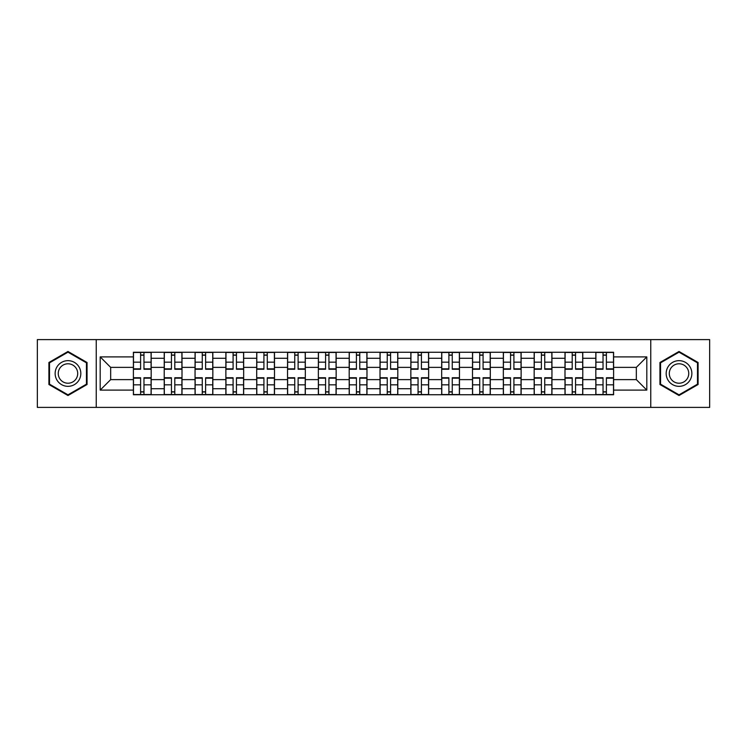<?xml version="1.0" encoding="UTF-8"?>
<svg xmlns="http://www.w3.org/2000/svg" width="747" height="747" viewBox="0 0 747 747"><rect width="100%" height="100%" fill="white"/><g stroke="black" fill="none" stroke-linecap="round" stroke-linejoin="round"><path stroke-width="1.12" d="M650.758 407.395L709.65 407.395L709.65 339.605L37.35 339.605L37.35 407.395L650.758 407.395L650.758 339.605M164.219 394.743L164.219 358.28L151.174 358.28L151.174 394.743M151.174 358.28L151.174 352.257M164.219 358.28L164.219 352.257M182.007 352.257L182.007 394.743M195.051 394.743L195.051 352.257M212.839 352.257L212.839 394.743M225.874 394.743L225.874 352.257M243.662 352.257L243.662 394.743M256.707 394.743L256.707 352.257M274.494 352.257L274.494 394.743M287.539 394.743L287.539 352.257M305.318 352.257L305.318 394.743M318.362 394.743L318.362 352.257M336.15 352.257L336.15 394.743M349.194 394.743L349.194 352.257M366.982 352.257L366.982 394.743M380.018 394.743L380.018 352.257M397.806 352.257L397.806 394.743M410.85 394.743L410.85 352.257M428.638 352.257L428.638 394.743M441.682 394.743L441.682 352.257M459.461 352.257L459.461 394.743M472.506 394.743L472.506 352.257M490.293 352.257L490.293 394.743M503.338 394.743L503.338 352.257M521.126 352.257L521.126 394.743M534.161 394.743L534.161 352.257M551.949 352.257L551.949 394.743M564.993 394.743L564.993 352.257M582.781 352.257L582.781 394.743M595.826 394.743L595.826 352.257M595.826 379.625L582.781 379.625M564.993 379.625L551.949 379.625M534.161 379.625L521.126 379.625M503.338 379.625L490.293 379.625M472.506 379.625L459.461 379.625M441.682 379.625L428.638 379.625M410.85 379.625L397.806 379.625M380.018 379.625L366.982 379.625M349.194 379.625L336.15 379.625M318.362 379.625L305.318 379.625M287.539 379.625L274.494 379.625M256.707 379.625L243.662 379.625M225.874 379.625L212.839 379.625M195.051 379.625L182.007 379.625M164.219 379.625L151.174 379.625M595.826 367.375L582.781 367.375M564.993 367.375L551.949 367.375M534.161 367.375L521.126 367.375M503.338 367.375L490.293 367.375M472.506 367.375L459.461 367.375M441.682 367.375L428.638 367.375M410.85 367.375L397.806 367.375M380.018 367.375L366.982 367.375M349.194 367.375L336.15 367.375M318.362 367.375L305.318 367.375M287.539 367.375L274.494 367.375M256.707 367.375L243.662 367.375M225.874 367.375L212.839 367.375M195.051 367.375L182.007 367.375M164.219 367.375L151.174 367.375M110.668 379.625L133.396 379.625L133.396 367.375L110.668 367.375L110.668 379.625L100.191 390.102L100.191 356.898L133.396 356.898L133.396 367.375M613.604 367.375L613.604 379.625L636.332 379.625L636.332 367.375L613.604 367.375L613.604 352.257L133.396 352.257L133.396 356.898M613.604 356.898L646.809 356.898L646.809 390.102L613.604 390.102L613.604 379.625M133.396 379.625L133.396 394.743L613.604 394.743L613.604 390.102M133.396 390.102L100.191 390.102M96.242 407.395L96.242 339.605M87.054 362.491L67.977 351.482L48.91 362.491L48.91 384.509L67.977 395.518L87.054 384.509L87.054 362.491M698.09 362.491L679.023 351.482L659.946 362.491L659.946 384.509L679.023 395.518L698.09 384.509L698.09 362.491M143.966 391.783L140.604 391.783M140.604 355.217L143.966 355.217M174.798 391.783L171.436 391.783M171.436 355.217L174.798 355.217M205.621 391.783L202.26 391.783M202.26 355.217L205.621 355.217M236.454 391.783L233.092 391.783M233.092 355.217L236.454 355.217M267.277 391.783L263.924 391.783M263.924 355.217L267.277 355.217M298.109 391.783L294.748 391.783M294.748 355.217L298.109 355.217M328.941 391.783L325.58 391.783M325.58 355.217L328.941 355.217M359.765 391.783L356.403 391.783M356.403 355.217L359.765 355.217M390.597 391.783L387.235 391.783M387.235 355.217L390.597 355.217M421.42 391.783L418.059 391.783M418.059 355.217L421.42 355.217M452.252 391.783L448.891 391.783M448.891 355.217L452.252 355.217M483.076 391.783L479.723 391.783M479.723 355.217L483.076 355.217M513.908 391.783L510.546 391.783M510.546 355.217L513.908 355.217M544.74 391.783L541.379 391.783M541.379 355.217L544.74 355.217M575.563 391.783L572.202 391.783M572.202 355.217L575.563 355.217M606.396 391.783L603.034 391.783M603.034 355.217L606.396 355.217M100.191 356.898L110.668 367.375M636.332 379.625L646.809 390.102M636.332 367.375L646.809 356.898M143.966 369.251L143.966 352.453L151.081 352.453L151.081 369.251L143.966 369.251M140.604 355.021L143.966 355.021M140.604 352.453L133.489 352.453L133.489 369.251L140.604 369.251L140.604 352.453L143.966 352.453M140.604 377.749L140.604 394.547L133.489 394.547L133.489 377.749L140.604 377.749M143.966 391.979L140.604 391.979M143.966 394.547L151.081 394.547L151.081 377.749L143.966 377.749L143.966 394.547L140.604 394.547M174.798 369.251L174.798 352.453L181.904 352.453L181.904 369.251L174.798 369.251M171.436 355.021L174.798 355.021M171.436 352.453L164.321 352.453L164.321 369.251L171.436 369.251L171.436 352.453L174.798 352.453M205.621 369.251L205.621 352.453L212.736 352.453L212.736 369.251L205.621 369.251M202.26 355.021L205.621 355.021M202.26 352.453L195.144 352.453L195.144 369.251L202.26 369.251L202.26 352.453L205.621 352.453M56.856 379.924A12.848 12.848 0 0 0 74.401 384.621A12.848 12.848 0 0 0 79.107 367.076A12.848 12.848 0 0 0 61.562 362.379A12.848 12.848 0 0 0 56.856 379.924M59.555 378.365A9.73 9.73 0 0 0 72.842 381.922A9.73 9.73 0 0 0 76.399 368.635A9.73 9.73 0 0 0 63.121 365.078A9.73 9.73 0 0 0 59.555 378.365M67.977 352.164L86.456 362.837L86.456 384.163L67.977 394.836L49.507 384.163L49.507 362.837L67.977 352.164M667.893 379.924A12.848 12.848 0 0 0 685.438 384.621A12.848 12.848 0 0 0 690.144 367.076A12.848 12.848 0 0 0 672.599 362.379A12.848 12.848 0 0 0 667.893 379.924M670.601 378.365A9.73 9.73 0 0 0 683.878 381.922A9.73 9.73 0 0 0 687.445 368.635A9.73 9.73 0 0 0 674.158 365.078A9.73 9.73 0 0 0 670.601 378.365M679.023 352.164L697.493 362.837L697.493 384.163L679.023 394.836L660.544 384.163L660.544 362.837L679.023 352.164M171.436 377.749L171.436 394.547L164.321 394.547L164.321 377.749L171.436 377.749M174.798 391.979L171.436 391.979M174.798 394.547L181.904 394.547L181.904 377.749L174.798 377.749L174.798 394.547L171.436 394.547M202.26 377.749L202.26 394.547L195.144 394.547L195.144 377.749L202.26 377.749M205.621 391.979L202.26 391.979M205.621 394.547L212.736 394.547L212.736 377.749L205.621 377.749L205.621 394.547L202.26 394.547M236.454 369.251L236.454 352.453L243.569 352.453L243.569 369.251L236.454 369.251M233.092 355.021L236.454 355.021M233.092 352.453L225.977 352.453L225.977 369.251L233.092 369.251L233.092 352.453L236.454 352.453M267.277 369.251L267.277 352.453L274.392 352.453L274.392 369.251L267.277 369.251M263.924 355.021L267.277 355.021M263.924 352.453L256.809 352.453L256.809 369.251L263.924 369.251L263.924 352.453L267.277 352.453M298.109 369.251L298.109 352.453L305.224 352.453L305.224 369.251L298.109 369.251M294.748 355.021L298.109 355.021M294.748 352.453L287.632 352.453L287.632 369.251L294.748 369.251L294.748 352.453L298.109 352.453M233.092 377.749L233.092 394.547L225.977 394.547L225.977 377.749L233.092 377.749M236.454 391.979L233.092 391.979M236.454 394.547L243.569 394.547L243.569 377.749L236.454 377.749L236.454 394.547L233.092 394.547M263.924 377.749L263.924 394.547L256.809 394.547L256.809 377.749L263.924 377.749M267.277 391.979L263.924 391.979M267.277 394.547L274.392 394.547L274.392 377.749L267.277 377.749L267.277 394.547L263.924 394.547M294.748 377.749L294.748 394.547L287.632 394.547L287.632 377.749L294.748 377.749M298.109 391.979L294.748 391.979M298.109 394.547L305.224 394.547L305.224 377.749L298.109 377.749L298.109 394.547L294.748 394.547M328.941 369.251L328.941 352.453L336.047 352.453L336.047 369.251L328.941 369.251M325.58 355.021L328.941 355.021M325.58 352.453L318.465 352.453L318.465 369.251L325.58 369.251L325.58 352.453L328.941 352.453M325.58 377.749L325.58 394.547L318.465 394.547L318.465 377.749L325.58 377.749M328.941 391.979L325.58 391.979M328.941 394.547L336.047 394.547L336.047 377.749L328.941 377.749L328.941 394.547L325.58 394.547M359.765 369.251L359.765 352.453L366.88 352.453L366.88 369.251L359.765 369.251M356.403 355.021L359.765 355.021M356.403 352.453L349.288 352.453L349.288 369.251L356.403 369.251L356.403 352.453L359.765 352.453M356.403 377.749L356.403 394.547L349.288 394.547L349.288 377.749L356.403 377.749M359.765 391.979L356.403 391.979M359.765 394.547L366.88 394.547L366.88 377.749L359.765 377.749L359.765 394.547L356.403 394.547M390.597 369.251L390.597 352.453L397.712 352.453L397.712 369.251L390.597 369.251M387.235 355.021L390.597 355.021M387.235 352.453L380.12 352.453L380.12 369.251L387.235 369.251L387.235 352.453L390.597 352.453M387.235 377.749L387.235 394.547L380.12 394.547L380.12 377.749L387.235 377.749M390.597 391.979L387.235 391.979M390.597 394.547L397.712 394.547L397.712 377.749L390.597 377.749L390.597 394.547L387.235 394.547M421.42 369.251L421.42 352.453L428.535 352.453L428.535 369.251L421.42 369.251M418.059 355.021L421.42 355.021M418.059 352.453L410.953 352.453L410.953 369.251L418.059 369.251L418.059 352.453L421.42 352.453M418.059 377.749L418.059 394.547L410.953 394.547L410.953 377.749L418.059 377.749M421.42 391.979L418.059 391.979M421.42 394.547L428.535 394.547L428.535 377.749L421.42 377.749L421.42 394.547L418.059 394.547M452.252 369.251L452.252 352.453L459.368 352.453L459.368 369.251L452.252 369.251M448.891 355.021L452.252 355.021M448.891 352.453L441.776 352.453L441.776 369.251L448.891 369.251L448.891 352.453L452.252 352.453M448.891 377.749L448.891 394.547L441.776 394.547L441.776 377.749L448.891 377.749M452.252 391.979L448.891 391.979M452.252 394.547L459.368 394.547L459.368 377.749L452.252 377.749L452.252 394.547L448.891 394.547M483.076 369.251L483.076 352.453L490.191 352.453L490.191 369.251L483.076 369.251M479.723 355.021L483.076 355.021M479.723 352.453L472.608 352.453L472.608 369.251L479.723 369.251L479.723 352.453L483.076 352.453M479.723 377.749L479.723 394.547L472.608 394.547L472.608 377.749L479.723 377.749M483.076 391.979L479.723 391.979M483.076 394.547L490.191 394.547L490.191 377.749L483.076 377.749L483.076 394.547L479.723 394.547M513.908 369.251L513.908 352.453L521.023 352.453L521.023 369.251L513.908 369.251M510.546 355.021L513.908 355.021M510.546 352.453L503.431 352.453L503.431 369.251L510.546 369.251L510.546 352.453L513.908 352.453M510.546 377.749L510.546 394.547L503.431 394.547L503.431 377.749L510.546 377.749M513.908 391.979L510.546 391.979M513.908 394.547L521.023 394.547L521.023 377.749L513.908 377.749L513.908 394.547L510.546 394.547M544.74 369.251L544.74 352.453L551.856 352.453L551.856 369.251L544.74 369.251M541.379 355.021L544.74 355.021M541.379 352.453L534.264 352.453L534.264 369.251L541.379 369.251L541.379 352.453L544.74 352.453M541.379 377.749L541.379 394.547L534.264 394.547L534.264 377.749L541.379 377.749M544.74 391.979L541.379 391.979M544.74 394.547L551.856 394.547L551.856 377.749L544.74 377.749L544.74 394.547L541.379 394.547M575.563 369.251L575.563 352.453L582.679 352.453L582.679 369.251L575.563 369.251M572.202 355.021L575.563 355.021M572.202 352.453L565.096 352.453L565.096 369.251L572.202 369.251L572.202 352.453L575.563 352.453M572.202 377.749L572.202 394.547L565.096 394.547L565.096 377.749L572.202 377.749M575.563 391.979L572.202 391.979M575.563 394.547L582.679 394.547L582.679 377.749L575.563 377.749L575.563 394.547L572.202 394.547M606.396 369.251L606.396 352.453L613.511 352.453L613.511 369.251L606.396 369.251M603.034 355.021L606.396 355.021M603.034 352.453L595.919 352.453L595.919 369.251L603.034 369.251L603.034 352.453L606.396 352.453M603.034 377.749L603.034 394.547L595.919 394.547L595.919 377.749L603.034 377.749M606.396 391.979L603.034 391.979M606.396 394.547L613.511 394.547L613.511 377.749L606.396 377.749L606.396 394.547L603.034 394.547M564.993 358.28L551.949 358.28M534.161 358.28L521.126 358.28M503.338 358.28L490.293 358.28M472.506 358.28L459.461 358.28M441.682 358.28L428.638 358.28M410.85 358.28L397.806 358.28M380.018 358.28L366.982 358.28M349.194 358.28L336.15 358.28M318.362 358.28L305.318 358.28M287.539 358.28L274.494 358.28M256.707 358.28L243.662 358.28M225.874 358.28L212.839 358.28M195.051 358.28L182.007 358.28M595.826 358.28L582.781 358.28M564.993 388.72L551.949 388.72M534.161 388.72L521.126 388.72M503.338 388.72L490.293 388.72M472.506 388.72L459.461 388.72M441.682 388.72L428.638 388.72M410.85 388.72L397.806 388.72M380.018 388.72L366.982 388.72M349.194 388.72L336.15 388.72M318.362 388.72L305.318 388.72M287.539 388.72L274.494 388.72M256.707 388.72L243.662 388.72M225.874 388.72L212.839 388.72M195.051 388.72L182.007 388.72M164.219 388.72L151.174 388.72M595.826 388.72L582.781 388.72M143.966 368.831L151.081 368.831M143.966 362.164L151.081 362.164M133.489 368.831L140.604 368.831M133.489 362.164L140.604 362.164M140.604 378.169L133.489 378.169M140.604 384.836L133.489 384.836M151.081 378.169L143.966 378.169M151.081 384.836L143.966 384.836M174.798 368.831L181.904 368.831M174.798 362.164L181.904 362.164M164.321 368.831L171.436 368.831M164.321 362.164L171.436 362.164M205.621 368.831L212.736 368.831M205.621 362.164L212.736 362.164M195.144 368.831L202.26 368.831M195.144 362.164L202.26 362.164M171.436 378.169L164.321 378.169M171.436 384.836L164.321 384.836M181.904 378.169L174.798 378.169M181.904 384.836L174.798 384.836M202.26 378.169L195.144 378.169M202.26 384.836L195.144 384.836M212.736 378.169L205.621 378.169M212.736 384.836L205.621 384.836M236.454 368.831L243.569 368.831M236.454 362.164L243.569 362.164M225.977 368.831L233.092 368.831M225.977 362.164L233.092 362.164M267.277 368.831L274.392 368.831M267.277 362.164L274.392 362.164M256.809 368.831L263.924 368.831M256.809 362.164L263.924 362.164M298.109 368.831L305.224 368.831M298.109 362.164L305.224 362.164M287.632 368.831L294.748 368.831M287.632 362.164L294.748 362.164M233.092 378.169L225.977 378.169M233.092 384.836L225.977 384.836M243.569 378.169L236.454 378.169M243.569 384.836L236.454 384.836M263.924 378.169L256.809 378.169M263.924 384.836L256.809 384.836M274.392 378.169L267.277 378.169M274.392 384.836L267.277 384.836M294.748 378.169L287.632 378.169M294.748 384.836L287.632 384.836M305.224 378.169L298.109 378.169M305.224 384.836L298.109 384.836M328.941 368.831L336.047 368.831M328.941 362.164L336.047 362.164M318.465 368.831L325.58 368.831M318.465 362.164L325.58 362.164M325.58 378.169L318.465 378.169M325.58 384.836L318.465 384.836M336.047 378.169L328.941 378.169M336.047 384.836L328.941 384.836M359.765 368.831L366.88 368.831M359.765 362.164L366.88 362.164M349.288 368.831L356.403 368.831M349.288 362.164L356.403 362.164M356.403 378.169L349.288 378.169M356.403 384.836L349.288 384.836M366.88 378.169L359.765 378.169M366.88 384.836L359.765 384.836M390.597 368.831L397.712 368.831M390.597 362.164L397.712 362.164M380.12 368.831L387.235 368.831M380.12 362.164L387.235 362.164M387.235 378.169L380.12 378.169M387.235 384.836L380.12 384.836M397.712 378.169L390.597 378.169M397.712 384.836L390.597 384.836M421.42 368.831L428.535 368.831M421.42 362.164L428.535 362.164M410.953 368.831L418.059 368.831M410.953 362.164L418.059 362.164M418.059 378.169L410.953 378.169M418.059 384.836L410.953 384.836M428.535 378.169L421.42 378.169M428.535 384.836L421.42 384.836M452.252 368.831L459.368 368.831M452.252 362.164L459.368 362.164M441.776 368.831L448.891 368.831M441.776 362.164L448.891 362.164M448.891 378.169L441.776 378.169M448.891 384.836L441.776 384.836M459.368 378.169L452.252 378.169M459.368 384.836L452.252 384.836M483.076 368.831L490.191 368.831M483.076 362.164L490.191 362.164M472.608 368.831L479.723 368.831M472.608 362.164L479.723 362.164M479.723 378.169L472.608 378.169M479.723 384.836L472.608 384.836M490.191 378.169L483.076 378.169M490.191 384.836L483.076 384.836M513.908 368.831L521.023 368.831M513.908 362.164L521.023 362.164M503.431 368.831L510.546 368.831M503.431 362.164L510.546 362.164M510.546 378.169L503.431 378.169M510.546 384.836L503.431 384.836M521.023 378.169L513.908 378.169M521.023 384.836L513.908 384.836M544.74 368.831L551.856 368.831M544.74 362.164L551.856 362.164M534.264 368.831L541.379 368.831M534.264 362.164L541.379 362.164M541.379 378.169L534.264 378.169M541.379 384.836L534.264 384.836M551.856 378.169L544.74 378.169M551.856 384.836L544.74 384.836M575.563 368.831L582.679 368.831M575.563 362.164L582.679 362.164M565.096 368.831L572.202 368.831M565.096 362.164L572.202 362.164M572.202 378.169L565.096 378.169M572.202 384.836L565.096 384.836M582.679 378.169L575.563 378.169M582.679 384.836L575.563 384.836M606.396 368.831L613.511 368.831M606.396 362.164L613.511 362.164M595.919 368.831L603.034 368.831M595.919 362.164L603.034 362.164M603.034 378.169L595.919 378.169M603.034 384.836L595.919 384.836M613.511 378.169L606.396 378.169M613.511 384.836L606.396 384.836"/></g></svg>
